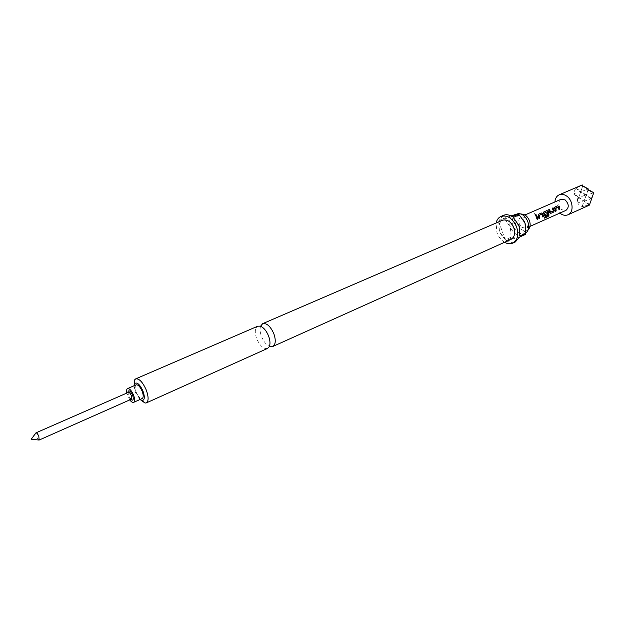 <?xml version="1.0" encoding="UTF-8"?>
<svg xmlns="http://www.w3.org/2000/svg" width="625" height="625" viewBox="0 0 625 625"><rect width="100%" height="100%" fill="white"/><g stroke="black" fill="none" stroke-linecap="round" stroke-linejoin="round"><path stroke-width="0.47" stroke-dasharray="3.12 2.34" d="M534.453 213.937L535.883 214.625M260.547 326.242L260.469 326.492C259.727 329.219 260.07 332.531 261.492 336.422C263.445 341.25 266.008 344.523 269.164 346.234L269.398 346.344M38.68 440.008L36.281 436.562L35.688 433.211M131.352 399.203L128.391 396.016L128.117 392.5M130.852 399.43L128.578 395.781L127.852 392.617M129.781 399.898L126.781 393.086M136.164 384.852C134.805 385.836 134.812 388.273 136.195 392.156C138.195 396.656 140.195 398.781 142.195 398.531M589.297 205.172L582.164 206.562L579.32 205.195L577.633 202.984L576.836 202.852L577.977 197.242L573.812 194.203L574.336 193.531L574.25 191.352L575.828 188.383L580.883 185.477M554.922 201.953C554.883 206.406 556.523 210.117 559.828 213.102M528.586 229.25C524.367 232.156 520.68 230.437 517.5 224.102C516.023 218.195 517.492 214.859 521.906 214.102M525.828 232.938L524.859 233.508C519.969 234.773 516.078 232.203 513.188 225.781C511.539 220.07 512.555 216.141 516.258 213.977M267.547 348.43C263.547 349.172 259.922 345.891 256.656 338.586C254.531 332.211 254.898 328.086 257.758 326.203M504.586 242.273C501.117 240.148 498.57 236.891 496.922 232.5L496.102 223.008M503.539 215.32L499.047 220.477L504.953 217.937L504.633 219.008L498.727 221.547L499.461 231.391L505.242 239.836L511.109 237.211L512.062 237.93L506.203 240.555C509.398 242.695 512.422 243.172 515.281 241.984M511 239.391C506.281 240.609 502.5 238.063 499.664 231.758C498.023 226.164 498.992 222.32 502.562 220.227M525.406 224.227L525.633 229.789L522.047 234.766L521.203 235.062C516.555 235.617 512.945 232.938 510.375 227.016C508.719 221.297 509.734 217.359 513.43 215.195L519.523 215.914L523.57 219.992M134.047 385.773L135.383 392.281L140.086 399.477M140.32 399.664L135.758 391.711L134.07 385.469M561.07 199.281C557.766 202.203 558.008 205.68 561.812 209.727L565.953 210.367M525.047 217.445L520.969 216.719C517.727 219.656 518.039 223.234 521.891 227.445L526.016 228.18C529.234 225.219 528.914 221.641 525.047 217.445M512.062 237.93L521.203 235.062L525.445 234.43M506.203 240.555L519.562 237.086M504.633 219.008L510.375 227.016L511.109 237.211M498.727 221.547L505.242 239.836M511 215.906L504.953 217.937M512.328 216.695L499.047 220.477M519.898 236.008L513.305 217.414M582.594 186.383L578.68 197.57L580.914 191.125L580.719 191.75L586.266 194.805L578.68 197.57L576.836 202.852M576.086 188.461L580.914 191.125L574.336 193.531M588.008 190.086L584.039 201.281L586.266 194.805L586.109 195.453L591.422 198.383M589.719 204.172L591.648 198.508L584.039 201.281L582.164 206.562M592.18 197.273L593.75 192.664L586.109 195.453L588.336 188.969L580.719 191.75L582.953 185.297L577.586 187.258M577.312 201.453L578.891 196.914L578.68 197.57L584.211 200.594L577.633 202.984M574.984 194.773L578.891 196.914L577.977 197.242M582.273 206.219L584.211 200.594L584.039 201.281L589.555 204.289L584.211 206.25M589.297 205.086L589.57 204.297M591.062 198.867L575.828 188.383M588.969 204.695L573.812 194.203M537.047 219.383L535.75 215.445M542.586 216.93L541.977 214.219M539.047 215.422L541.797 214.203M538.867 218.57L538.18 215.703M538.094 214.516L538.102 215.742M543.625 212.086L543.711 213.266M543.633 213.305L544.312 214.977M544.219 214.984L544.906 215.828M547.406 213.484L545.008 214.547M544.477 213.031L547.289 211.789M547.297 211.883L548.094 215.406M547.938 215.477L544.703 216.992M544.438 218.078L544.602 216.953M553.367 210.883L550.57 212.086M553.305 210.789L552.25 208.203M549.789 212.555L550.383 213.406M549.695 212.562L548.594 209.805M558.914 209.695L558.312 207.023M555.461 208.188L558.141 207.008M555.297 211.297L554.625 208.461M554.531 207.289L554.539 208.508M269.57 345.891L269.273 346.625M261 326.43L260.25 326.148M527.852 230.391L526.734 232.117M522.047 234.766L524.859 233.508M524.93 214.992L520.969 216.719M529.961 226.414L526.016 228.18M519.523 215.914L518 214.148M525.633 229.789L525.898 232.055M520.578 213.875L518.547 213.531"/><path stroke-width="0.94" d="M535.961 214.539L534.492 213.836M269.398 346.344L272.727 346.516C275.648 344.586 276.031 340.352 273.875 333.812C270.508 326.297 266.773 322.914 262.672 323.672L260.547 326.242M35.688 433.211L35.969 432.852C36.812 432.805 37.766 433.969 38.82 436.336L39.133 440.047L38.68 440.008M128.109 392.594L128.352 392.398C129.328 392.281 130.312 393.344 131.312 395.586L131.352 399.203L39.133 440.047M127.852 392.617L128.195 391.086C129.477 390.289 130.938 391.656 132.578 395.188C133.633 398.305 133.516 399.977 132.203 400.203L130.852 399.43M126.781 393.086C126.328 390.633 126.586 389.133 127.555 388.594C129.523 388.359 131.516 390.508 133.539 395.039C134.922 398.945 134.945 401.383 133.617 402.359C132.562 402.711 131.289 401.891 129.781 399.898M133.617 402.359L142.195 398.531C143.547 397.562 143.539 395.125 142.164 391.234C140.148 386.727 138.148 384.602 136.164 384.852L127.555 388.594M559.828 213.102L560.492 213.602C563.086 215.367 565.578 215.758 567.984 214.773C574.086 212.469 573.172 200.219 566.508 195.961C563.961 194.266 561.523 193.883 559.195 194.812C556.609 196.055 555.188 198.438 554.922 201.953M559.195 194.812L582.281 184.922L582.594 186.383L583.492 186.281L588.211 189.5L588.008 190.086L593.75 192.664L592.18 197.273L591.062 198.867L591.547 199.094L589.719 204.172L588.969 204.695L589.297 205.172L567.984 214.773M520.578 213.875L521.906 214.102C525.273 214.43 527.805 216.664 529.5 220.805C530.602 224.281 530.297 227.102 528.586 229.25L527.852 230.391M513.734 215.062L518.547 213.531C522.664 213.937 525.766 216.68 527.852 221.758C529.211 226.031 528.836 229.484 526.734 232.117L525.828 232.938M134.07 385.469L134.758 379.695L135.734 378.859L257.758 326.203L260.25 326.148C263.617 327.438 266.406 330.75 268.617 336.086C270.18 340.477 270.398 343.984 269.273 346.625L267.547 348.43L146.32 402.898L145.047 403.055L140.32 399.664M496.102 223.008C496.852 219.758 498.477 217.555 500.984 216.414C507.492 214.797 512.727 218.367 516.68 227.133C518.922 234.891 517.609 240.219 512.75 243.133C510.211 244.203 507.492 243.922 504.586 242.273M512.75 243.133L515.281 241.984L519.562 237.086L525.445 234.43L525.789 233.359L519.898 236.008L519.234 226.008L513.305 217.414L519.234 214.852L518.258 214.133L512.328 216.695C509.211 214.68 506.281 214.227 503.539 215.32L500.984 216.414M262.672 323.672L502.562 220.227C507.242 219.055 511 221.617 513.836 227.906C515.445 233.477 514.5 237.305 511 239.391L272.727 346.516M523.57 219.992L525.406 224.227M140.086 399.477L142.125 400.523C144.703 400.203 144.992 397.062 142.992 391.109C139.852 384.391 137.07 381.875 134.656 383.555L134.047 385.773M135.734 378.859C139.227 378.422 142.742 382.156 146.281 390.078C148.688 396.914 148.703 401.18 146.32 402.898M529.961 226.414L565.953 210.367C569.242 207.438 568.969 203.953 565.156 199.922L561.07 199.281L524.93 214.992M557.703 205.805L554.602 207.227L555.391 211.32L556.219 210.945L555.547 208.148L558.227 206.969L559.008 209.719L559.836 209.352L559.07 206.508L557.703 205.805L554.602 207.227M550.586 212.023L549.438 209.438L548.594 209.805L549.789 212.555L550.75 213.375L553.672 212.078L554.273 210.578L553.086 207.836L552.25 208.203L553.367 210.883L550.664 212.078L549.367 209.5L548.609 209.836M544.523 218.133L548.062 216.562L549.016 215.148L548.242 211.273L546.859 210.57L543.695 212.023L543.711 213.266L544.312 214.977L545.281 215.797L547.695 214.727L547.5 213.477L545.102 214.539L544.555 212.992L547.289 211.789L548.094 215.406L544.703 216.992L544.523 218.133M541.359 212.984L538.164 214.453L538.969 218.586L539.82 218.211L539.125 215.383L541.883 214.164L542.688 216.945L543.531 216.57L542.75 213.688L541.359 212.984L538.164 214.453M538 219.016L536.609 215.07L535.75 215.445L537.141 219.398L538 219.016L536.539 215.133L535.773 215.469M518.258 214.133L511 215.906M525.789 233.359L525.031 223L519.234 214.852M591.422 198.383L591.547 199.094M582.281 184.922L582.828 185.703M583.492 186.281L588.336 188.969L588.211 189.5M589.82 190.484L593.734 192.742M589.555 204.289L589.477 204.805M537.141 219.336L537.906 219M542.75 213.688L541.289 213.047M543.531 216.57L542.672 213.734M542.68 216.883L543.438 216.555M539.82 218.211L539.023 215.523M538.961 218.531L539.727 218.195M544.555 218.023L548.062 216.562M547.977 216.508L549.016 215.148M548.922 215.117L548.242 211.273M548.156 211.312L546.859 210.57M546.789 210.633L543.906 211.867M545.188 215.773L547.695 214.727M547.602 214.703L547.414 213.516M544.93 214.492L544.539 213.094M553.086 207.836L552.266 208.227M554.273 210.578L553.016 207.898M553.672 212.078L554.18 210.586M550.75 213.375L553.578 212.062M559.07 206.508L557.641 205.867M559.836 209.352L558.984 206.547M559.008 209.656L559.734 209.336M556.219 210.945L555.445 208.289M555.391 211.258L556.125 210.93M269.414 346.305L270.086 346.297L269.57 345.891M260.586 326.258L261.047 325.773L261 326.43M35.945 432.859L31.25 439.219L39.117 440.055M131.117 399.305L132.203 400.203M142.125 400.523L145.047 403.055M134.656 383.555L134.758 379.695M128.117 392.5L128.195 391.086M35.969 432.852L128.352 392.398"/></g></svg>

